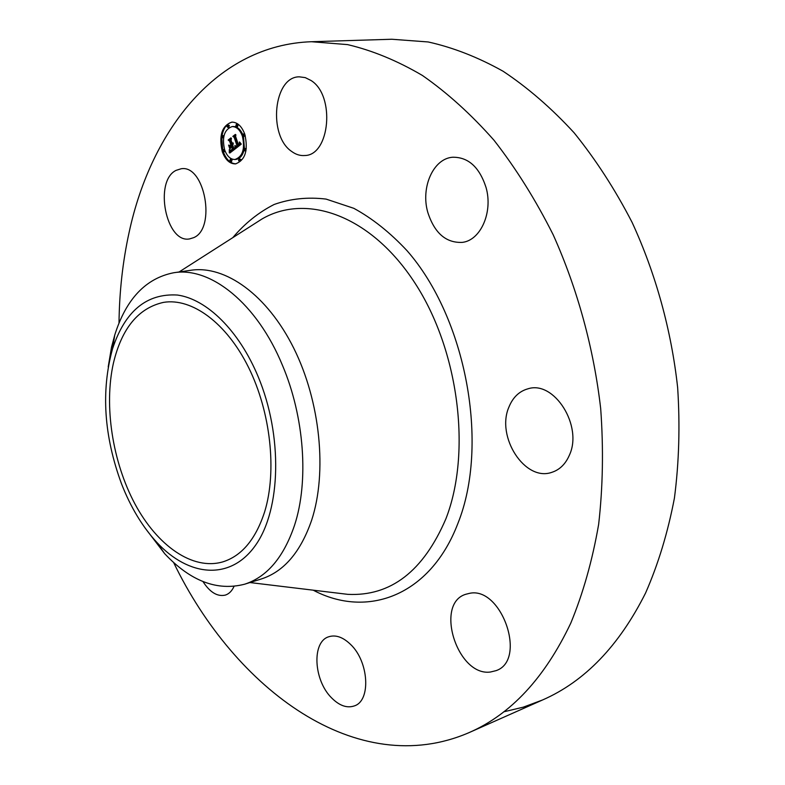 <?xml version="1.0" encoding="UTF-8"?>
<svg xmlns="http://www.w3.org/2000/svg" width="785" height="785" viewBox="0 0 785 785"><rect width="100%" height="100%" fill="white"/><g stroke="black" fill="none" stroke-linecap="round" stroke-linejoin="round"><path stroke-width="1.18" d="M291.618 151.417C267.881 135.697 273.435 76.596 299.301 76.832L305.257 77.617L311.046 80.502C335.45 95.515 329.896 155.518 304.727 155.518C300.174 155.891 295.808 154.527 291.618 151.417M119.006 323.086C119.359 291.794 122.725 261.572 129.113 232.409C151.279 129.339 217.347 44.99 311.459 41.723L391.784 39.25L428.178 41.958C453.112 47.492 478.085 57.256 503.106 71.258C527.863 87.704 551.521 108.212 574.1 132.773C595.707 159.492 615.047 189.371 632.121 222.42C655.76 273.739 671.391 330.367 677.651 387.633C680.124 425.676 679.045 462.493 674.423 498.082C667.858 532.475 658.252 564.111 645.594 592.979C619.071 645.859 584.717 681.527 542.533 699.985L523.291 707.157L503.685 711.838M311.459 41.723L347.569 44.608C372.384 50.446 397.338 60.73 422.418 75.468C447.303 92.787 471.167 114.384 494.02 140.26C515.961 168.412 535.674 199.91 553.17 234.744C577.456 288.831 593.784 348.462 600.692 408.642C603.587 448.578 602.9 487.171 598.641 524.39C592.42 560.304 583.127 593.224 570.764 623.172C544.751 677.906 510.868 714.379 469.096 732.601C357.411 780.947 234.941 689.632 173.642 562.551M427.776 212.303C420.574 187.595 433.192 158.56 452.631 157.236C468.233 157.02 479.36 167.058 486.013 187.36C493.225 212.195 480.616 240.426 462.296 242.379C445.988 243.105 434.478 233.086 427.776 212.303M508.915 407.101C512.88 397.328 519.248 391.224 528.03 388.791C554.2 380.185 583.265 426.108 569.302 455.369C565.426 464.18 559.587 469.842 551.796 472.344C524.949 481.98 495.855 436.695 508.915 407.101M469.508 593.342C501.586 586.11 527.363 660.234 496.1 670.635L490.439 672.019C457.331 676.66 434.35 603.606 465.76 594.284L469.508 593.342M350.62 644.475C368.862 661.627 371.128 700.652 354.427 705.882C346.99 708.423 339.326 705.715 331.456 697.747C313.549 680.045 311.674 641.747 328.729 636.772C335.715 634.555 343.006 637.116 350.62 644.475M234.008 586.424C231.948 590.987 229.063 593.872 225.374 595.089C217.435 596.904 209.968 592.39 202.962 581.557M193.61 237.678L189.558 238.915C166.047 243.615 153.674 181.207 176.026 170.384L181.168 168.755C204.875 164.497 216.385 228.7 193.61 237.678M244.812 134.264C248.374 150.377 245.263 160.258 235.48 163.888C229.76 163.937 225.364 159.875 222.292 151.701C218.711 135.599 221.89 125.737 231.82 122.126C237.423 122.146 241.751 126.189 244.812 134.264M232.311 122.107C227.12 123.176 223.705 127.612 222.057 135.393M221.762 137.395L222.793 150.072M223.411 152.025C226.374 159.669 230.564 163.604 235.971 163.829M173.622 272.768L190.932 270.256C225.236 265.026 267.214 294.797 293.786 348.255C320.358 401.635 327.374 472.374 311.625 520.269C300.606 552.11 283.846 571.676 261.366 578.957L244.675 584.197C267.037 576.955 283.66 557.301 294.552 525.234C308.947 481.362 304.413 417.031 282.433 365.27C256.93 303.206 210.37 266.37 173.622 272.768C145.745 278.302 126.12 299.036 114.767 334.959L111.509 347.255L108.202 366.938M242.84 134.696C240.367 129.182 237.129 126.454 233.106 126.503L232.134 126.581C236.55 126.591 239.974 129.78 242.379 136.148C245.195 148.846 242.732 156.617 235.019 159.483C230.515 159.522 227.061 156.313 224.647 149.886C221.821 137.189 224.314 129.427 232.134 126.581M235.019 159.483L235.991 159.394C239.827 158.825 242.506 155.764 244.047 150.2M244.41 148.404L243.487 136.462M239.346 161.347L240.318 161.259L240.887 159.473L239.101 158.815L239.916 159.561L239.346 161.347L238.542 160.601L239.101 158.815M224.51 149.474L223.352 149.542L224.137 150.269L223.588 152.045L222.803 151.309L223.352 149.542M223.588 152.045L225.167 151.269M230.545 161.759L231.516 161.671L232.075 159.895L230.309 159.247L231.104 159.983L230.545 161.759L229.75 161.013L230.309 159.247M227.778 127.366L228.759 127.298L229.338 125.492L227.581 124.835L228.356 125.561L227.778 127.366L227.002 126.64L227.581 124.835M223.931 135.913L222.224 135.354L222.999 136.08L222.43 137.866L221.655 137.139L222.224 135.354M222.43 137.866L223.578 137.748M243.703 136.492L242.899 135.746L243.487 133.931L244.292 134.667L243.703 136.492L245.293 135.795M244.685 133.882L243.487 133.931M244.841 150.897L244.027 150.151L244.606 148.345L245.42 149.091L244.841 150.897L246.009 150.749M246.313 148.807L244.606 148.345M236.599 126.728L237.57 126.66L238.159 124.844L236.393 124.177L237.178 124.913L236.599 126.728L235.804 125.993L236.393 124.177M113.393 363.229C121.734 328.228 138.445 307.946 163.545 302.372C191.795 297.692 226.433 322.723 248.57 367.439C270.697 412.086 277.085 471.304 264.663 511.761C255.733 539.246 241.77 555.957 222.763 561.893C192.521 570.675 157.255 545.644 134.873 503.803C112.51 461.835 103.826 406.002 113.393 363.229M144.891 527.726L164.683 553.69C190.49 581.135 217.16 591.311 244.675 584.197M121.557 483.923C130.614 507.11 142.33 526.549 156.686 542.219C188.753 577.044 230.731 581.028 255.773 544.937C280.932 509.21 282.806 435.636 258.226 376.81C239.013 330.495 206.71 299.065 177.43 295.042C146.658 293.168 125.031 311.076 112.549 348.766C100.931 391.018 103.934 436.077 121.557 483.923M235.372 148.757L235.235 145.696L236.363 146.805L237.57 146.128L234.558 137.061L233.665 136.61L235.922 134.853L235.569 136.364L238.385 144.646L239.258 143.783L239.337 142.006L239.464 143.714L238.601 145.274L239.798 144.067L239.68 142.085L241.28 144.116L235.372 148.757M234.882 148.473L234.931 145.47L235.049 148.463M235.765 146.167L237.001 145.716L234.156 137.346L232.841 136.394L235.363 134.421L233.194 136.404L234.283 137.159L237.227 145.833L235.765 146.167M234.921 149.111L229.828 153.016L229.789 149.915L231.104 150.897L233.037 149.69L231.722 145.804L232.586 149.464L230.368 150.308L232.38 149.327L231.3 146.128L230.25 148.708L229.073 145.235L230.358 145.971L231.487 145.107L230.064 140.927L229.073 140.338L231.477 138.464L231.045 140.162L232.252 143.733L232.91 142.841L232.468 144.352L233.273 143.115L232.703 145.048L233.891 148.551L234.921 149.111M229.289 152.8L229.308 149.592L229.436 152.781M229.799 148.689L228.582 145.117L229.956 148.679M229.819 145.51L230.829 144.734L229.622 141.192L228.15 140.054L230.976 137.846L228.494 140.064L229.711 140.996L231.025 144.862L230.231 145.48M235.363 147.266L236.334 147.188L236.344 148.002M235.363 147.129L236.334 147.188M235.353 146.991L236.334 147.05M235.353 146.844L236.236 146.775M235.343 146.697L236.01 146.638M235.323 146.54L235.853 146.501M236.628 146.775L237.512 146.716M236.727 146.746L237.61 146.697M236.825 146.707L237.698 146.667M236.923 146.648L237.796 146.618M237.031 146.579L237.894 146.569M237.139 146.501L238.002 146.501M237.227 146.432L238.11 146.422M237.315 146.363L238.198 146.353M237.394 146.285L238.287 146.285M237.482 146.206L238.375 146.206M237.57 146.128L238.463 146.128M234.558 137.061L235.539 136.982L238.542 146.049M233.665 136.61L235.539 136.982M235.726 135.687L234.646 136.531M238.807 145.156L239.68 145.137M238.905 145.088L239.778 145.078M239.003 145.029L239.886 145.009M239.091 144.96L239.974 144.94M239.219 144.852L240.073 144.872M239.327 144.754L240.19 144.774M239.435 144.646L240.308 144.675M239.523 144.538L240.406 144.568M239.611 144.42L240.504 144.45M239.68 144.303L240.583 144.342M239.749 144.185L240.661 144.224M239.798 144.067L240.72 144.106M239.837 143.94L240.769 143.979M239.867 143.812L240.818 143.851M239.896 143.675L240.848 143.724M239.906 143.527L240.74 143.459M239.906 143.38L240.632 143.321M239.906 143.213L240.514 143.164M239.886 143.047L240.396 143.007M236.275 146.157L236.884 146.108M236.383 146.128L236.913 146.088M236.481 146.088L236.972 146.049M236 146.383L236.52 146.344M235.902 146.314L236.677 146.255M235.804 146.226L236.805 146.167M229.877 152.359L230.79 152.28M229.887 152.212L230.849 152.231M229.887 152.074L230.859 152.123M229.897 151.947L230.859 151.996M229.897 151.721L230.868 151.868M229.897 151.515L230.868 151.633M229.887 151.279L230.868 151.426M229.877 151.142L230.859 151.191M229.877 150.995L230.859 151.054M229.868 150.838L230.662 150.769M231.31 150.848L232.183 150.798M231.428 150.808L232.291 150.769M231.546 150.749L232.399 150.72M231.673 150.681L232.527 150.671M231.81 150.602L232.654 150.602M231.948 150.504L232.782 150.514M232.095 150.396L232.929 150.426M232.37 150.17L233.076 150.318M232.851 149.817L233.832 149.729L233.351 150.092M233.037 149.69L233.832 149.729M231.722 145.804L232.694 145.725L234.008 149.601M230.623 150.465L231.3 150.406M230.496 150.396L231.418 150.278M230.829 150.327L231.565 150.259M230.957 150.308L231.585 150.249M231.104 150.259L231.644 150.21M231.182 150.229L231.693 150.18M230.319 145.951L230.574 146.687M230.358 145.971L231.339 145.892L232.458 145.029L231.487 145.107M230.064 140.927L231.035 140.849L232.458 145.029M229.073 140.338L231.035 140.849M231.261 139.318L230.044 140.26M232.468 144.352L233.184 144.283M232.537 144.303L233.194 144.244M232.615 144.254L233.204 144.204M232.703 144.175L233.224 144.126M232.782 237.659C244.851 223.391 258.648 212.333 274.171 204.463C290.509 198.674 307.818 196.888 326.089 199.096L353.819 208.319C372.394 218.436 390.135 232.566 407.062 250.719C466.31 318.239 489.546 444.693 457.93 523.34C430.2 596.227 366.978 618.708 313.215 590.183M253.908 224.157L262.092 218.927C306.749 192.953 371.177 215.453 414.951 283.061C458.852 350.355 471.736 452.572 445.9 518.807C423.35 571.333 390.636 596.512 347.745 594.343L249.924 582.548M179.068 271.983L253.83 224.206M229.868 152.506L230.574 152.447M229.848 150.671L230.456 150.622M469.096 732.601L542.533 699.985M164.683 553.69L156.686 542.219M114.767 334.959L112.549 348.766"/></g></svg>
